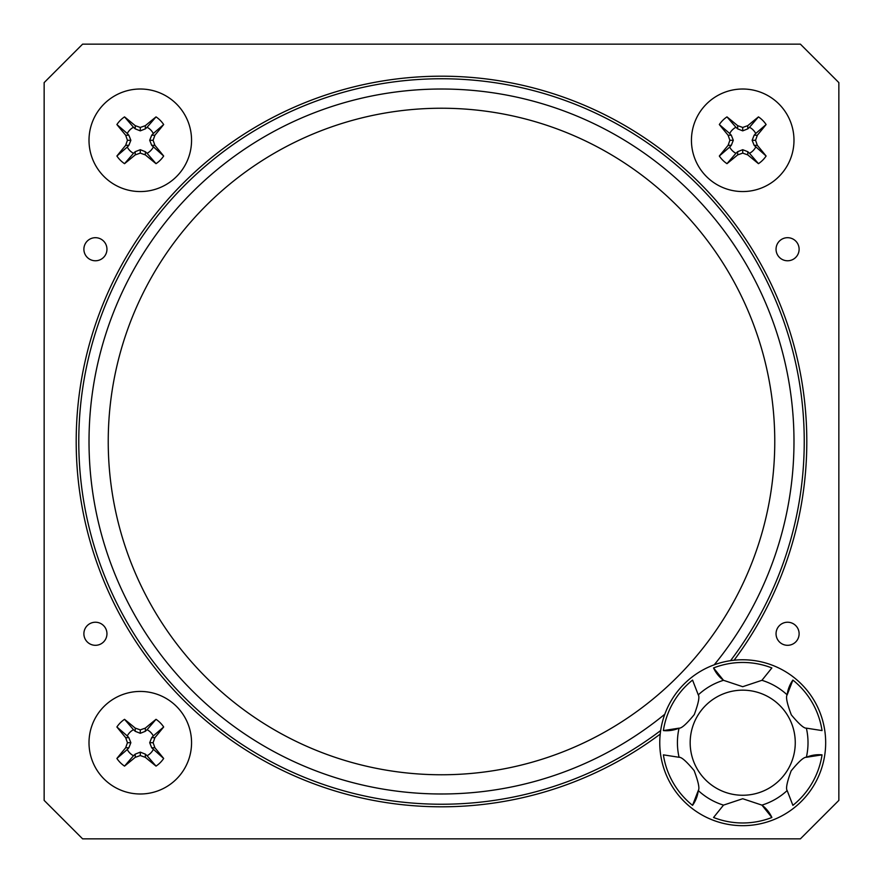 <?xml version="1.0" encoding="UTF-8"?>
<svg xmlns="http://www.w3.org/2000/svg" width="883" height="883" viewBox="0 0 883 883"><rect width="100%" height="100%" fill="white"/><g stroke="black" fill="none" stroke-linecap="round" stroke-linejoin="round"><path stroke-width="1.32" d="M761.919 680.307L771.874 667.945A80.254 80.254 0 0 0 713.552 667.945L723.508 680.307A65.298 65.298 0 0 0 698.276 694.877L692.548 680.076A80.254 80.254 0 0 0 663.387 730.583L679.071 728.144A65.298 65.298 0 0 0 679.071 757.283L663.387 754.855A80.254 80.254 0 0 0 692.548 805.351L698.276 790.55A65.298 65.298 0 0 0 723.508 805.119L713.552 817.492A80.254 80.254 0 0 0 771.874 817.492L761.919 805.119A65.298 65.298 0 0 0 787.161 790.55L792.89 805.351A80.254 80.254 0 0 0 822.051 754.855L806.367 757.283A65.298 65.298 0 0 0 806.367 728.144L822.051 730.583A80.254 80.254 0 0 0 792.89 680.076L787.161 694.877A65.298 65.298 0 0 0 761.919 680.307L742.713 686.698L723.508 680.307A32.042 32.042 0 0 1 713.552 667.945M825.671 742.713A82.947 82.947 0 0 0 701.245 670.881A82.947 82.947 0 0 0 701.245 814.556A82.947 82.947 0 0 0 825.671 742.713M787.161 790.55C785.682 788.696 787.007 782.128 791.146 770.87C798.861 761.455 803.938 756.93 806.367 757.283A32.042 32.042 0 0 1 822.051 754.855M806.367 728.144C804.016 728.497 798.994 724.071 791.311 714.855C787.018 703.464 785.638 696.808 787.161 694.877A32.042 32.042 0 0 1 792.89 680.076M698.276 694.877C699.755 696.742 698.431 703.31 694.292 714.568C686.566 723.972 681.499 728.497 679.071 728.144A32.042 32.042 0 0 1 663.387 730.583M679.071 757.283C681.422 756.941 686.444 761.367 694.126 770.583C698.409 781.974 699.8 788.629 698.276 790.55A32.042 32.042 0 0 1 692.548 805.351M723.508 805.119L742.713 798.729L761.919 805.119A32.042 32.042 0 0 1 771.874 817.492M793.983 140.287A51.269 51.269 0 0 0 717.084 95.883A51.269 51.269 0 0 0 717.084 184.69A51.269 51.269 0 0 0 793.983 140.287M766.113 156.026A83.3 6.358 -130.5 0 0 757.338 145.342A83.212 7.848 -109.9 0 0 755.55 140.287A83.212 7.848 -70.1 0 0 757.338 135.22A83.3 6.358 -49.5 0 0 766.113 124.536A28.201 28.201 0 0 0 758.464 116.887A83.3 6.358 139.5 0 0 747.78 125.662A83.212 7.848 160.1 0 0 742.713 127.45A83.212 7.848 -160.1 0 0 737.658 125.662A83.3 6.358 -139.5 0 0 726.974 116.887A28.201 28.201 0 0 0 719.325 124.536A83.3 6.358 49.5 0 0 728.1 135.22A83.212 7.848 70.1 0 0 729.888 140.287A83.212 7.848 109.9 0 0 728.1 145.342A83.3 6.358 130.5 0 0 719.325 156.026A28.201 28.201 0 0 0 726.974 163.675A83.3 6.358 -40.5 0 0 737.658 154.9A83.212 7.848 -19.9 0 0 742.713 153.112A83.212 7.848 19.9 0 0 747.78 154.9A83.3 6.358 40.5 0 0 758.464 163.675A28.201 28.201 0 0 0 766.113 156.026L754.137 145.342L752.139 140.287L754.137 135.22L755.727 133.499A14.68 14.68 0 0 0 749.501 127.273L747.78 128.863L742.713 130.861L737.658 128.863L735.925 127.273A14.68 14.68 0 0 0 729.7 133.499L731.301 135.22L733.298 140.287L731.301 145.342L729.7 147.075A14.68 14.68 0 0 0 735.925 153.3L737.658 151.699L742.713 149.702L747.78 151.699L749.501 153.3A14.68 14.68 0 0 0 755.727 147.075M742.713 153.112L742.713 149.702M747.78 154.9L747.78 151.699M749.501 153.3L758.464 163.675M737.658 154.9L737.658 151.699M757.338 145.342L754.137 145.342M755.55 140.287L752.139 140.287M726.974 163.675L735.925 153.3M729.7 147.075L719.325 156.026M728.1 145.342L731.301 145.342M729.888 140.287L733.298 140.287M728.1 135.22L731.301 135.22M719.325 124.536L729.7 133.499M735.925 127.273L726.974 116.887M737.658 125.662L737.658 128.863M742.713 127.45L742.713 130.861M747.78 125.662L747.78 128.863M758.464 116.887L749.501 127.273M755.727 133.499L766.113 124.536M757.338 135.22L754.137 135.22M191.556 742.713A51.269 51.269 0 0 0 114.647 698.31A51.269 51.269 0 0 0 114.647 787.117A51.269 51.269 0 0 0 191.556 742.713M163.675 758.464A83.3 6.358 -130.5 0 0 154.9 747.78A83.212 7.848 -109.9 0 0 153.112 742.713A83.212 7.848 -70.1 0 0 154.9 737.658A83.3 6.358 -49.5 0 0 163.675 726.974A28.201 28.201 0 0 0 156.026 719.325A83.3 6.358 139.5 0 0 145.342 728.1A83.212 7.848 160.1 0 0 140.287 729.888A83.212 7.848 -160.1 0 0 135.22 728.1A83.3 6.358 -139.5 0 0 124.536 719.325A28.201 28.201 0 0 0 116.887 726.974A83.3 6.358 49.5 0 0 125.662 737.658A83.212 7.848 70.1 0 0 127.45 742.713A83.212 7.848 109.9 0 0 125.662 747.78A83.3 6.358 130.5 0 0 116.887 758.464A28.201 28.201 0 0 0 124.536 766.113A83.3 6.358 -40.5 0 0 135.22 757.338A83.212 7.848 -19.9 0 0 140.287 755.55A83.212 7.848 19.9 0 0 145.342 757.338A83.3 6.358 40.5 0 0 156.026 766.113A28.201 28.201 0 0 0 163.675 758.464L151.699 747.78L149.702 742.713L151.699 737.658L153.3 735.925A14.68 14.68 0 0 0 147.075 729.7L145.342 731.301L140.287 733.298L135.22 731.301L133.499 729.7A14.68 14.68 0 0 0 127.273 735.925L128.863 737.658L130.861 742.713L128.863 747.78L127.273 749.501A14.68 14.68 0 0 0 133.499 755.727L135.22 754.137L140.287 752.139L145.342 754.137L147.075 755.727A14.68 14.68 0 0 0 153.3 749.501M140.287 755.55L140.287 752.139M145.342 757.338L145.342 754.137M147.075 755.727L156.026 766.113M135.22 757.338L135.22 754.137M154.9 747.78L151.699 747.78M153.112 742.713L149.702 742.713M124.536 766.113L133.499 755.727M127.273 749.501L116.887 758.464M125.662 747.78L128.863 747.78M127.45 742.713L130.861 742.713M125.662 737.658L128.863 737.658M116.887 726.974L127.273 735.925M133.499 729.7L124.536 719.325M135.22 728.1L135.22 731.301M140.287 729.888L140.287 733.298M145.342 728.1L145.342 731.301M156.026 719.325L147.075 729.7M153.3 735.925L163.675 726.974M154.9 737.658L151.699 737.658M191.556 140.287A51.269 51.269 0 0 0 114.647 95.883A51.269 51.269 0 0 0 114.647 184.69A51.269 51.269 0 0 0 191.556 140.287M163.675 156.026A83.3 6.358 -130.5 0 0 154.9 145.342A83.212 7.848 -109.9 0 0 153.112 140.287A83.212 7.848 -70.1 0 0 154.9 135.22A83.3 6.358 -49.5 0 0 163.675 124.536A28.201 28.201 0 0 0 156.026 116.887A83.3 6.358 139.5 0 0 145.342 125.662A83.212 7.848 160.1 0 0 140.287 127.45A83.212 7.848 -160.1 0 0 135.22 125.662A83.3 6.358 -139.5 0 0 124.536 116.887A28.201 28.201 0 0 0 116.887 124.536A83.3 6.358 49.5 0 0 125.662 135.22A83.212 7.848 70.1 0 0 127.45 140.287A83.212 7.848 109.9 0 0 125.662 145.342A83.3 6.358 130.5 0 0 116.887 156.026A28.201 28.201 0 0 0 124.536 163.675A83.3 6.358 -40.5 0 0 135.22 154.9A83.212 7.848 -19.9 0 0 140.287 153.112A83.212 7.848 19.9 0 0 145.342 154.9A83.3 6.358 40.5 0 0 156.026 163.675A28.201 28.201 0 0 0 163.675 156.026L151.699 145.342L149.702 140.287L151.699 135.22L153.3 133.499A14.68 14.68 0 0 0 147.075 127.273L145.342 128.863L140.287 130.861L135.22 128.863L133.499 127.273A14.68 14.68 0 0 0 127.273 133.499L128.863 135.22L130.861 140.287L128.863 145.342L127.273 147.075A14.68 14.68 0 0 0 133.499 153.3L135.22 151.699L140.287 149.702L145.342 151.699L147.075 153.3A14.68 14.68 0 0 0 153.3 147.075M140.287 153.112L140.287 149.702M145.342 154.9L145.342 151.699M147.075 153.3L156.026 163.675M135.22 154.9L135.22 151.699M154.9 145.342L151.699 145.342M153.112 140.287L149.702 140.287M124.536 163.675L133.499 153.3M127.273 147.075L116.887 156.026M125.662 145.342L128.863 145.342M127.45 140.287L130.861 140.287M125.662 135.22L128.863 135.22M116.887 124.536L127.273 133.499M133.499 127.273L124.536 116.887M135.22 125.662L135.22 128.863M140.287 127.45L140.287 130.861M145.342 125.662L145.342 128.863M156.026 116.887L147.075 127.273M153.3 133.499L163.675 124.536M154.9 135.22L151.699 135.22M44.15 82.605L44.15 800.395L82.605 838.85L800.395 838.85L838.85 800.395L838.85 82.605L800.395 44.15L82.605 44.15L44.15 82.605L82.605 44.15L800.395 44.15L838.85 82.605M787.581 645.307A11.534 11.534 0 0 0 799.115 633.762A11.534 11.534 0 0 0 787.581 622.228A11.534 11.534 0 0 0 776.047 633.762A11.534 11.534 0 0 0 787.581 645.307M787.581 260.772A11.534 11.534 0 0 0 799.115 249.238A11.534 11.534 0 0 0 787.581 237.693A11.534 11.534 0 0 0 776.047 249.238A11.534 11.534 0 0 0 787.581 260.772M95.419 645.307A11.534 11.534 0 0 0 106.953 633.762A11.534 11.534 0 0 0 95.419 622.228A11.534 11.534 0 0 0 83.885 633.762A11.534 11.534 0 0 0 95.419 645.307M95.419 260.772A11.534 11.534 0 0 0 106.953 249.238A11.534 11.534 0 0 0 95.419 237.693A11.534 11.534 0 0 0 83.885 249.238A11.534 11.534 0 0 0 95.419 260.772M108.234 441.5A333.266 333.266 0 0 1 441.5 108.234A333.266 333.266 0 0 1 774.766 441.5A333.266 333.266 0 0 1 441.5 774.766A333.266 333.266 0 0 1 108.234 441.5M734.093 660.219A365.308 365.308 0 0 0 441.5 76.192A365.308 365.308 0 0 0 277.869 768.111A365.308 365.308 0 0 0 660.219 734.093M664.811 714.226A352.483 352.483 0 0 1 89.017 441.5A352.483 352.483 0 0 1 441.5 89.017A352.483 352.483 0 0 1 714.226 664.811M730.55 660.661A362.747 362.747 0 0 0 441.5 78.753A362.747 362.747 0 0 0 280.132 766.367A362.747 362.747 0 0 0 660.661 730.55M795.263 742.713A52.55 52.55 0 0 0 716.444 697.206A52.55 52.55 0 0 0 716.444 788.221A52.55 52.55 0 0 0 795.263 742.713"/></g></svg>
